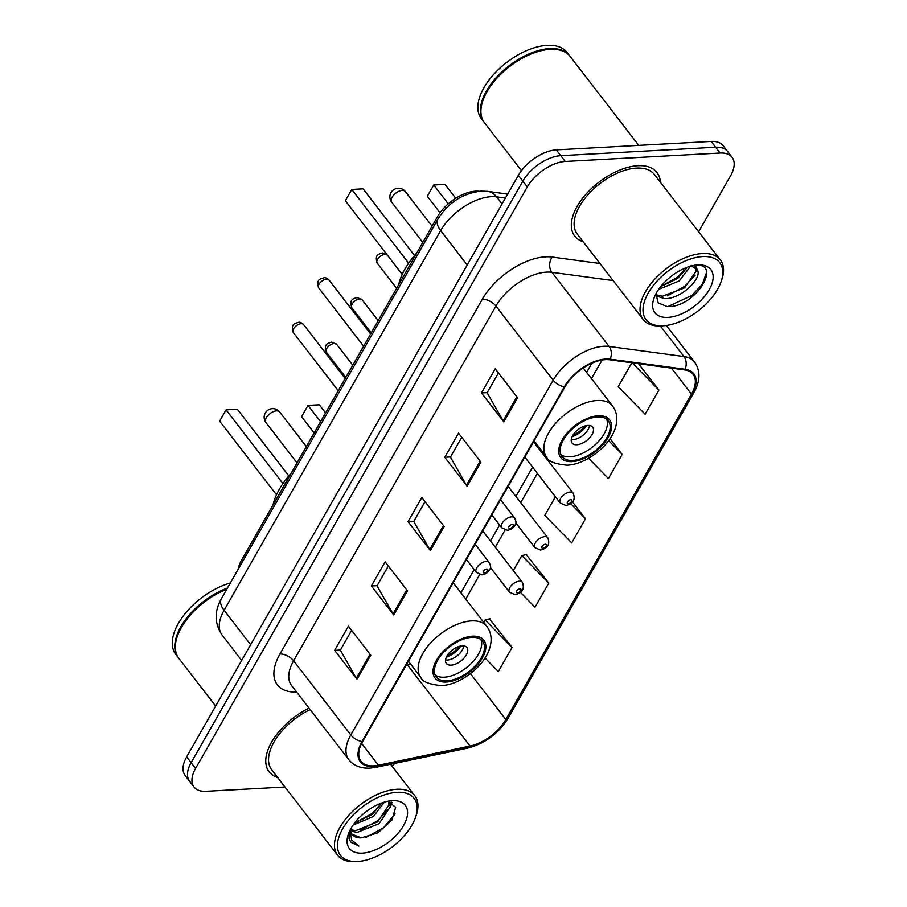 <?xml version="1.0" encoding="UTF-8"?>
<svg xmlns="http://www.w3.org/2000/svg" width="907" height="907" viewBox="0 0 907 907"><rect width="100%" height="100%" fill="white"/><g stroke="black" fill="none" stroke-linecap="round" stroke-linejoin="round"><path stroke-width="1.36" d="M238.178 569.267A32.493 17.414 -37.7 0 1 241.613 560.084L437.514 216.637A32.493 17.414 -37.7 0 1 479.043 191.275M698.628 231.795L730.543 175.845A32.493 17.414 142.3 0 0 732.074 157.308L723.14 145.721A32.493 17.414 142.3 0 0 711.179 141.447L556.32 149.882A32.493 17.414 142.3 0 0 518.362 175.334L186.649 756.903A32.493 17.414 142.3 0 0 185.119 775.428L189.586 781.222A32.493 17.414 142.3 0 1 191.116 762.696A32.493 17.414 142.3 0 0 189.586 781.222L194.053 787.015A32.493 17.414 142.3 0 0 206.014 791.301L284.968 786.993M732.074 157.308A32.493 17.414 142.3 0 0 720.113 153.034L565.265 161.469A32.493 17.414 142.3 0 0 527.307 186.91L522.84 181.117L191.116 762.696L522.84 181.117A32.493 17.414 142.3 0 1 560.798 155.675A32.493 17.414 142.3 0 0 522.84 181.117L518.362 175.334M720.113 153.034L715.646 147.24L560.798 155.675L715.646 147.24A32.493 17.414 142.3 0 1 727.607 151.514A32.493 17.414 142.3 0 0 715.646 147.24L711.179 141.447M660.353 182.205A51.994 27.856 142.3 0 0 657.008 172.545A51.994 27.856 142.3 0 0 637.87 165.698A51.994 27.856 142.3 0 0 586.387 193.758A51.994 27.856 142.3 0 0 574.687 236.069A51.994 27.856 142.3 0 0 583.19 241.75A51.994 27.856 142.3 0 1 574.687 236.069A51.994 27.856 142.3 0 1 586.387 193.758A51.994 27.856 142.3 0 1 637.87 165.698A51.994 27.856 142.3 0 1 657.008 172.545A51.994 27.856 142.3 0 1 660.353 182.205M373.763 765.859A34.659 18.571 -37.7 0 1 360.997 761.302A34.659 18.571 -37.7 0 1 362.63 741.529L564.97 386.79A34.659 18.571 -37.7 0 1 609.719 359.796L684.604 369.897A34.659 18.571 -37.7 0 1 693.095 374.319A34.659 18.571 -37.7 0 1 691.474 394.092L505.834 719.546A34.659 18.571 -37.7 0 1 470.041 746.053L378.468 765.225A34.659 18.571 -37.7 0 1 373.763 765.859M373.389 766.506A35.52 19.036 142.3 0 0 378.219 765.859L469.792 746.688A35.52 19.036 142.3 0 0 506.48 719.512L692.12 394.046A35.52 19.036 142.3 0 0 685.08 369.262L610.196 359.161A35.52 19.036 142.3 0 0 564.324 386.836L361.984 741.563A35.52 19.036 142.3 0 0 373.389 766.506M517.58 397.754L495.233 368.798L481.47 392.924L503.816 421.891L517.58 397.754M498.442 372.958L487.15 392.765L503.147 420.871A8.662 4.49 29.7 0 0 503.816 421.891M487.24 392.618L481.47 392.924M480.88 462.105L458.534 433.149L444.77 457.275L467.116 486.231L480.88 462.105M461.742 437.31L450.439 457.117L466.436 485.222A8.662 4.49 29.7 0 0 467.116 486.231M450.53 456.958L444.77 457.275M370.759 655.16L348.413 626.193L334.649 650.33L356.995 679.286L370.759 655.16M351.633 630.354L340.329 650.172L356.326 678.277A8.662 4.49 29.7 0 0 356.995 679.286M340.42 650.013L334.649 650.33M407.47 590.808L385.124 561.841L371.36 585.979L393.706 614.935L407.47 590.808M388.332 566.013L377.029 585.82L393.026 613.926A8.662 4.49 29.7 0 0 393.706 614.935M377.119 585.661L371.36 585.979M444.169 526.457L421.823 497.501L408.059 521.627L430.406 550.583L444.169 526.457M425.032 501.662L413.739 521.468L429.737 549.574A8.662 4.49 29.7 0 0 430.406 550.583M413.83 521.31L408.059 521.627M309.015 708.118A51.994 27.856 142.3 0 0 269.118 771.789A51.994 27.856 142.3 0 0 277.621 777.469A51.994 27.856 142.3 0 1 269.118 771.789A51.994 27.856 142.3 0 1 309.015 708.118M527.307 186.91L195.583 768.478A32.493 17.414 142.3 0 0 194.053 787.015M392.13 766.313A32.493 17.414 142.3 0 0 394.704 763.388M631.828 362.777L618.2 386.677L645.115 414.193L658.89 390.055L638.528 363.684M520.459 592.373L535.005 607.237L548.769 583.11L526.196 554.551M485.007 658.006L498.306 671.588L512.07 647.462L489.485 618.903M588.586 458.273L608.416 478.545L622.179 454.407L610.037 438.671M555.424 496.741L544.79 515.38L571.705 542.885L585.48 518.759L572.532 501.99M585.48 518.759L570.73 503.691M548.769 583.11L521.854 555.606L513.305 570.571M521.854 555.606L526.65 554.438M512.07 647.462L485.143 619.946L483.76 622.383M485.143 619.946L489.939 618.789M622.179 454.407L608.665 440.598M658.89 390.055L632.247 362.834M397.051 792.31A46.574 24.954 142.3 0 0 342.642 828.794A46.574 24.954 142.3 0 0 357.596 861.491A46.574 24.954 142.3 0 0 358.503 861.423A46.574 24.954 142.3 0 0 415.497 817.445A46.574 24.954 142.3 0 0 397.051 792.31M415.497 817.445L416.154 815.563A48.74 26.122 142.3 0 0 414.794 795.677A48.74 26.122 142.3 0 0 396.858 789.26A48.74 26.122 142.3 0 0 348.583 815.563A48.74 26.122 142.3 0 0 337.619 855.233A48.74 26.122 142.3 0 0 355.555 861.65A48.74 26.122 142.3 0 0 356.508 861.582L358.503 861.423M310.16 709.591A48.74 26.122 142.3 0 0 271.692 769.805L337.619 855.233M226.807 589.221A54.159 29.013 142.3 0 0 177.341 636.261A54.159 29.013 142.3 0 0 178.849 658.357L215.651 706.043M226.897 589.051A53.615 28.729 142.3 0 0 177.5 635.784A53.615 28.729 142.3 0 0 177.421 636.022M227.487 588.019A54.159 29.013 142.3 0 0 184.45 621.091A54.159 29.013 142.3 0 0 178.294 657.632A54.159 29.013 142.3 0 0 178.577 657.994M230.333 583.02A54.159 29.013 142.3 0 0 183.668 615.479A54.159 29.013 142.3 0 0 175.777 654.378L178.294 657.632M384.341 802.117L373.491 816.425L353.038 825.132M381.96 802.899L372.097 814.622L354.637 822.944M350.771 829.814L355.782 830.608L377.686 821.855L388.99 804.883L388.355 801.323L390.384 806.697L379.081 823.669L357.177 832.411L350.884 831.084M350.782 828.76A24.489 13.117 142.3 0 0 352.358 834.621A24.489 13.117 142.3 0 0 361.36 837.841L352.086 834.247M362.369 853.124A35.316 18.922 142.3 0 0 403.626 825.472A35.316 18.922 142.3 0 0 392.289 800.677A35.316 18.922 142.3 0 0 391.597 800.722A35.316 18.922 142.3 0 0 348.379 834.066A35.316 18.922 142.3 0 0 362.369 853.124M361.36 837.841L378.049 832.762L391.915 820.064L395.656 807.241L387.777 801.266M349.354 831.617L349.025 838.374L350.737 842.115L358.843 846.061L351.61 839.893L350.283 829.701M358.843 846.061L350.544 841.855M395.101 813.874L383.366 827.898L365.782 837.49M391.189 802.06L390.293 804.894M387.652 809.906L377.777 820.665L360.635 830.109M381.904 802.91L372.187 813.42L355.045 822.864M392.005 802.446L390.339 807.287M447.038 680.828A29.239 15.668 142.3 0 0 476.005 665.035A29.239 15.668 142.3 0 0 482.581 641.238A29.239 15.668 142.3 0 0 471.821 637.383A29.239 15.668 142.3 0 0 442.854 653.176A29.239 15.668 142.3 0 0 436.278 676.973A29.239 15.668 142.3 0 0 447.038 680.828M435.133 674.967A29.239 15.668 142.3 0 0 444.249 677.2A29.239 15.668 142.3 0 0 471.787 662.926A29.239 15.668 142.3 0 0 480.937 639.616M291.079 473.363A63.365 33.956 142.3 0 0 272.996 505.074M288.811 475.926L237.362 409.25L226.07 409.862L219.641 421.12L276.488 494.791M219.641 421.12L226.07 409.862L282.939 483.556M325.568 412.9L319.298 404.783L308.006 405.395L301.589 416.653L314.139 432.934M301.589 416.653L308.006 405.395L320.568 421.664M451.13 665.137A12.993 6.961 142.3 0 0 463.999 658.119A12.993 6.961 142.3 0 0 466.924 647.541A12.993 6.961 142.3 0 0 462.139 645.829A12.993 6.961 142.3 0 0 449.271 652.847A12.993 6.961 142.3 0 0 446.346 663.425A12.993 6.961 142.3 0 0 451.13 665.137M445.541 660.001A12.993 6.961 142.3 0 0 447.219 660.069A12.993 6.961 142.3 0 0 463.817 645.897M460.892 645.977A17.335 9.285 -37.7 0 1 446.357 657.19M459.021 646.43A15.158 8.129 -37.7 0 1 447.264 655.489M702.619 256.59A46.574 24.954 142.3 0 0 648.21 293.074A46.574 24.954 142.3 0 0 663.164 325.772A46.574 24.954 142.3 0 0 664.071 325.704A46.574 24.954 142.3 0 0 721.065 281.726A46.574 24.954 142.3 0 0 702.619 256.59M721.065 281.726L721.723 279.844A48.74 26.122 142.3 0 0 720.362 259.958A48.74 26.122 142.3 0 0 702.426 253.541A48.74 26.122 142.3 0 0 654.151 279.844A48.74 26.122 142.3 0 0 643.188 319.513A48.74 26.122 142.3 0 0 661.124 325.93A48.74 26.122 142.3 0 0 662.076 325.862L664.071 325.704M720.362 259.958L654.435 174.529A48.74 26.122 142.3 0 0 636.499 168.101A48.74 26.122 142.3 0 0 588.224 194.415A48.74 26.122 142.3 0 0 577.26 234.085L643.188 319.513M638.789 145.392L570.163 56.461A54.159 29.013 142.3 0 0 550.232 49.329A54.159 29.013 142.3 0 0 549.177 49.397A54.159 29.013 142.3 0 0 482.909 100.541A54.159 29.013 142.3 0 0 484.417 122.638L521.468 170.652M548.928 49.42A53.615 28.729 142.3 0 0 548.678 49.443A53.615 28.729 142.3 0 0 483.08 100.065A53.615 28.729 142.3 0 0 482.989 100.303M569.879 56.109A54.159 29.013 142.3 0 0 569.607 55.746A54.159 29.013 142.3 0 0 549.676 48.604A54.159 29.013 142.3 0 0 496.05 77.843A54.159 29.013 142.3 0 0 483.862 121.912A54.159 29.013 142.3 0 0 484.145 122.275M569.607 55.746L567.09 52.481A54.159 29.013 142.3 0 0 547.159 45.35A54.159 29.013 142.3 0 0 493.533 74.589A54.159 29.013 142.3 0 0 481.345 118.658L483.862 121.912M690.488 266.227L679.241 280.943L658.663 289.333M687.483 267.191L677.472 278.642L660.738 286.544M655.75 295.761L664.185 298.562C680.772 299.786 703.254 277.599 697.132 269.628L691.417 265.978M695.624 267.882L696.123 271.193L684.57 287.836L662.405 296.26L655.806 294.696M655.897 293.902L658.221 302.961L667.223 306.577C695 308.119 722.414 263.506 696.02 265.173L694.671 265.207M667.937 317.405A35.316 18.922 142.3 0 0 709.195 289.752A35.316 18.922 142.3 0 0 697.857 264.957A35.316 18.922 142.3 0 0 697.166 265.003A35.316 18.922 142.3 0 0 653.947 298.346A35.316 18.922 142.3 0 0 667.937 317.405M691.111 265.49C694.819 265.343 696.757 266.624 696.927 269.311M706.508 272.554L702.324 284.254L691.78 295.512L667.937 306.589M695.091 275.252L684.683 286.317L667.348 295.829M687.109 267.327L677.586 277.123L660.818 286.453M572.759 460.427A29.239 15.668 142.3 0 0 601.715 444.634A29.239 15.668 142.3 0 0 608.291 420.837A29.239 15.668 142.3 0 0 597.532 416.982A29.239 15.668 142.3 0 0 568.576 432.775A29.239 15.668 142.3 0 0 561.989 456.572A29.239 15.668 142.3 0 0 572.759 460.427M560.843 454.566A29.239 15.668 142.3 0 0 569.959 456.799A29.239 15.668 142.3 0 0 597.509 442.525A29.239 15.668 142.3 0 0 606.647 419.215M416.789 252.962A63.365 33.956 142.3 0 0 398.706 284.673M414.533 255.525L363.072 188.837L351.78 189.461L345.352 200.719L402.209 274.39M345.352 200.719L351.78 189.461L408.649 263.155M455.733 198.27L445.008 184.382L433.727 184.994L427.299 196.252L440.031 212.76M427.299 196.252L433.727 184.994L448.262 203.837M576.841 444.736A12.993 6.961 142.3 0 0 589.72 437.718A12.993 6.961 142.3 0 0 592.645 427.14A12.993 6.961 142.3 0 0 587.861 425.428A12.993 6.961 142.3 0 0 574.981 432.446A12.993 6.961 142.3 0 0 572.056 443.024A12.993 6.961 142.3 0 0 576.841 444.736M571.251 439.6A12.993 6.961 142.3 0 0 572.929 439.668A12.993 6.961 142.3 0 0 589.539 425.496M586.614 425.576A17.335 9.285 -37.7 0 1 572.068 436.789M584.732 426.029A15.158 8.129 -37.7 0 1 572.986 435.088M242.657 561.422L241.613 560.084M438.557 217.997L437.514 216.637M505.414 198.043L496.594 196.853A43.321 23.219 142.3 0 0 491.277 196.672A43.321 23.219 142.3 0 0 440.666 230.605L224.097 610.275A43.321 23.219 142.3 0 0 222.068 634.979C214.426 623.449 214.211 611.341 221.421 598.654L437.979 218.995A21.666 11.235 -150.3 0 0 440.666 230.605L467.218 265.003M250.649 644.673L224.097 610.275A21.666 11.235 -150.3 0 1 221.421 598.654M502.059 203.928L496.594 196.853A21.666 16.167 -82.3 0 0 487.66 191.377L507.671 194.087M186.649 756.903L195.583 768.478M556.32 149.882L565.265 161.469M296.623 692.052A54.159 29.013 -37.7 0 1 279.957 653.992L482.286 299.265A10.827 5.612 -150.3 0 1 495.948 306.056L293.607 660.795A43.321 23.219 142.3 0 0 291.566 685.499L348.776 759.635A43.321 23.219 -37.7 0 1 350.816 734.931A10.827 5.612 29.7 0 0 361.984 741.563M482.286 299.265A54.159 29.013 -37.7 0 1 545.561 256.84A54.159 29.013 -37.7 0 1 552.216 257.078L599.981 263.518M610.196 359.161A10.827 8.084 -82.3 0 0 609.096 346.451L551.875 272.315A43.321 23.219 142.3 0 0 546.558 272.123A43.321 23.219 142.3 0 0 495.948 306.056L553.157 380.192A43.321 23.219 -37.7 0 1 609.096 346.451L683.969 356.553A43.321 23.219 -37.7 0 1 694.592 362.074L666.339 325.466M348.776 759.635C353.73 765.723 360.771 768.546 369.909 768.116L375.94 767.311A10.827 6.134 -101.8 0 0 378.219 765.859M375.94 767.311L467.524 748.139C484.894 743.627 498.465 733.593 508.26 718.049A10.827 5.612 -150.3 0 1 506.48 719.512M692.12 394.046A10.827 5.612 29.7 0 0 693.9 392.595C700.385 380.94 700.612 370.759 694.592 362.074M685.08 369.262A10.827 8.084 -82.3 0 0 683.969 356.553L660.364 325.964M467.524 748.139A10.827 6.134 -101.8 0 0 469.792 746.688M564.324 386.836A10.827 5.612 -150.3 0 1 553.157 380.192L350.816 734.931L293.607 660.795A10.827 5.612 -150.3 0 0 279.957 653.992M613.143 280.58L551.875 272.315A10.827 8.084 97.7 0 1 552.216 257.078M691.474 394.092L671.429 368.117M378.468 765.225L361.632 743.411M470.041 746.053L407.47 664.967A34.659 18.571 142.3 0 0 410.656 664.162M406.143 665.25L407.47 664.967A19.5 11.031 78.2 0 0 406.778 664.128M505.834 719.546L470.416 673.652M465.745 599.039L479.667 574.619M495.29 547.227L505.086 530.051M520.709 502.671L537.409 473.397M546.127 458.103L546.683 457.128M591.455 378.627L602.067 360.034M443.455 525.516L429.737 549.574M406.744 589.867L393.026 613.926M370.045 654.219L356.326 678.277M480.154 461.164L466.436 485.222M516.865 396.824L503.147 420.871M472.502 636.181A30.872 16.541 142.3 0 0 436.448 660.353A30.872 16.541 142.3 0 0 446.357 682.03A30.872 16.541 142.3 0 0 482.411 657.858A30.872 16.541 142.3 0 0 472.502 636.181M408.422 661.26L420.825 677.336A41.699 22.346 -37.7 0 1 430.213 643.403A41.699 22.346 -37.7 0 1 471.504 620.898A41.699 22.346 -37.7 0 1 486.855 626.386L453.194 582.77M276.488 410.86A8.662 4.648 -37.7 0 1 279.685 412.005A8.662 8.662 0 0 0 265.298 413.002A8.662 8.662 0 0 0 265.966 422.583A8.662 4.648 -37.7 0 1 266.375 417.651A8.662 4.648 -37.7 0 1 276.488 410.86M598.223 415.78A30.872 16.541 142.3 0 0 562.159 439.952A30.872 16.541 142.3 0 0 572.068 461.629A30.872 16.541 142.3 0 0 608.132 437.457A30.872 16.541 142.3 0 0 598.223 415.78M534.132 440.859L546.547 456.935A41.699 22.346 -37.7 0 1 555.923 423.002A41.699 22.346 -37.7 0 1 597.225 400.497A41.699 22.346 -37.7 0 1 612.565 405.985L583.235 367.97M402.209 190.459A8.662 4.648 -37.7 0 1 405.395 191.604A8.662 8.662 0 0 0 391.008 192.601A8.662 8.662 0 0 0 391.677 202.182A8.662 4.648 -37.7 0 1 392.085 197.25A8.662 4.648 -37.7 0 1 402.209 190.459M293.278 332.495C290.206 323.164 296.011 323.38 298.584 322.314C299.684 321.894 301.351 322.643 303.573 324.559A6.496 3.481 142.3 0 0 301.181 323.697A6.496 3.481 142.3 0 0 294.741 327.212A6.496 3.481 142.3 0 0 293.278 332.495L338.22 390.724M486.243 561.41A8.118 4.354 -37.7 0 1 489.224 562.476C490.755 566.081 491.072 568.111 490.165 568.564C488.635 572.17 485.903 574.267 481.946 574.857L476.368 572.408A8.118 4.354 -37.7 0 1 478.193 565.798A8.118 4.354 -37.7 0 1 486.243 561.41M484.44 573.077A2.71 1.451 142.3 0 0 487.603 570.957A2.71 1.451 142.3 0 0 486.742 569.052A2.71 1.451 142.3 0 0 483.578 571.172A2.71 1.451 142.3 0 0 484.44 573.077M318.697 287.938C315.625 278.608 321.429 278.823 324.003 277.757C325.103 277.327 326.769 278.075 328.992 279.991A6.496 3.481 142.3 0 0 326.599 279.141A6.496 3.481 142.3 0 0 320.16 282.644A6.496 3.481 142.3 0 0 318.697 287.938L363.628 346.168M511.661 516.843A8.118 4.354 -37.7 0 1 514.643 517.92C516.174 521.514 516.491 523.543 515.584 524.008C514.054 527.602 511.321 529.699 507.364 530.3L501.786 527.84A8.118 4.354 -37.7 0 1 503.612 521.23A8.118 4.354 -37.7 0 1 511.661 516.843M509.859 528.509A2.71 1.451 142.3 0 0 513.022 526.389A2.71 1.451 142.3 0 0 512.16 524.484A2.71 1.451 142.3 0 0 508.997 526.604A2.71 1.451 142.3 0 0 509.859 528.509M334.275 343.492A6.496 3.481 142.3 0 0 327.846 346.996A6.496 3.481 142.3 0 0 326.384 352.279C323.311 342.959 329.105 343.175 331.69 342.098L336.667 344.343A6.496 3.481 142.3 0 0 334.275 343.492M490.426 567.521L509.462 592.192A8.118 4.354 -37.7 0 1 511.299 585.582A8.118 4.354 -37.7 0 1 519.337 581.194A8.118 4.354 -37.7 0 1 522.33 582.26L482.739 530.958M519.836 588.836A2.71 1.451 142.3 0 0 516.673 590.956A2.71 1.451 142.3 0 0 517.546 592.861A2.71 1.451 142.3 0 0 520.709 590.74A2.71 1.451 142.3 0 0 519.836 588.836M359.694 298.925A6.496 3.481 142.3 0 0 353.265 302.428A6.496 3.481 142.3 0 0 351.803 307.722C348.73 298.392 354.524 298.607 357.109 297.541L362.086 299.775A6.496 3.481 142.3 0 0 359.694 298.925M515.845 522.965L534.881 547.624A8.118 4.354 -37.7 0 1 536.717 541.014A8.118 4.354 -37.7 0 1 544.756 536.638A8.118 4.354 -37.7 0 1 547.749 537.704L508.158 486.401M545.254 544.279A2.71 1.451 142.3 0 0 542.091 546.399A2.71 1.451 142.3 0 0 542.964 548.293A2.71 1.451 142.3 0 0 546.127 546.173A2.71 1.451 142.3 0 0 545.254 544.279M387.13 254.844A6.496 3.481 142.3 0 0 385.112 254.357A6.496 3.481 142.3 0 0 378.684 257.871A6.496 3.481 142.3 0 0 377.221 263.155C374.149 253.824 379.942 254.039 382.527 252.974L387.504 255.218M524.847 457.128L560.299 503.068A8.118 4.354 -37.7 0 1 562.125 496.458A8.118 4.354 -37.7 0 1 570.174 492.07A8.118 4.354 -37.7 0 1 573.167 493.136L533.577 441.834M570.673 499.712A2.71 1.451 142.3 0 0 567.51 501.832A2.71 1.451 142.3 0 0 568.383 503.736A2.71 1.451 142.3 0 0 571.546 501.616A2.71 1.451 142.3 0 0 570.673 499.712M437.979 218.995C448.194 202.692 462.513 193.395 480.925 191.128L487.66 191.377M222.068 634.979L241.681 660.409M508.26 718.049L693.9 392.595M460.926 592.793L474.18 569.562M490.472 540.991L499.587 525.006M515.89 496.424L532.59 467.15M541.309 451.867L541.864 450.881M586.636 372.392L591.874 363.208M388.536 801.346L389.126 802.128M390.543 764.25L414.794 795.677M420.825 677.336C422.209 681.633 429.045 684.388 441.358 685.601C460.087 684.91 483.76 666.792 489.485 648.834C492.331 640.172 491.447 632.689 486.855 626.386M297.054 462.876L265.966 422.583M306.362 446.573L279.685 412.005M546.547 456.935C547.919 461.232 554.755 463.987 567.068 465.2C585.797 464.509 609.47 446.391 615.195 428.433C618.041 419.771 617.168 412.288 612.565 405.985M422.775 242.475L391.677 202.182M432.072 226.172L405.395 191.604M303.573 324.559L345.193 378.491M475.155 544.245L489.224 562.476M466.436 559.54L476.368 572.408M328.992 279.991L370.612 333.935M500.573 499.689L514.643 517.92M491.855 514.972L501.786 527.84M326.384 352.279L345.794 377.437M509.462 592.192L515.04 594.652C522.432 592.906 524.858 588.779 522.33 582.26M336.667 344.343L352.766 365.204M351.803 307.722L371.212 332.88M534.881 547.624L540.459 550.084C547.851 548.35 550.277 544.223 547.749 537.704M362.086 299.775L378.185 320.647M377.221 263.155L396.631 288.313M560.299 503.068L565.877 505.516C573.269 503.782 575.696 499.655 573.167 493.136"/></g></svg>
